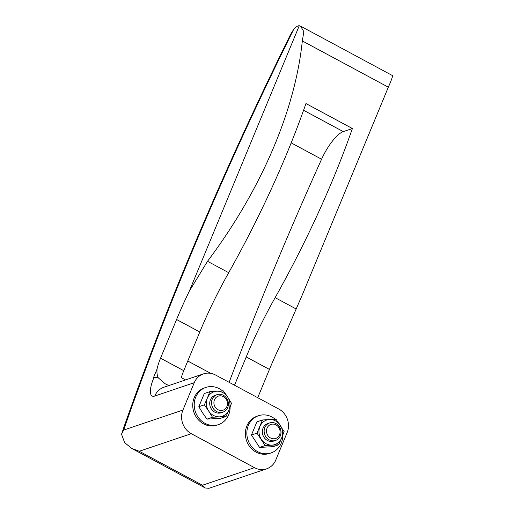 <?xml version="1.0" encoding="UTF-8"?>
<svg xmlns="http://www.w3.org/2000/svg" width="514" height="514" viewBox="0 0 514 514"><rect width="100%" height="100%" fill="white"/><g stroke="black" fill="none" stroke-linecap="round" stroke-linejoin="round"><path stroke-width="0.77" d="M299.264 25.7L189.261 291.258L207.515 261.292C258.947 192.891 294.798 113.478 302.328 40.94L303.838 31.675L300.619 26.182L299.264 25.7A17.727 5.448 -61.7 0 0 293.828 29.099A1225.678 376.723 -61.7 0 0 123.63 430.083L121.529 434.259L124.645 442.644L131.719 448.439L139.288 451.253L191.304 433.688A17.727 16.024 -108.7 0 1 182.926 410.056L194.26 382.692A17.727 16.024 -108.7 0 1 203.448 373.884L163.947 387.222A17.727 16.024 -108.7 0 0 154.765 396.031A24.376 7.492 118.3 0 1 153.795 377.861L153.326 378.015L157.078 368.956C156.706 372.425 157.091 375.374 158.235 377.809L165.212 383.785L168.849 385.564M392.124 75.642C393.171 75.237 391.906 79.085 388.333 87.194L302.354 294.773L282.128 341.2A177.279 54.49 -61.7 0 0 269.439 369.438L257.732 397.701M293.828 29.099L290.571 34.438C224.464 168.251 168.933 299.09 123.977 426.941L121.529 434.259M302.328 40.94L388.333 87.194M157.078 368.956A29.549 9.079 -61.7 0 1 160.548 358.207L183.761 370.69A29.549 9.079 -61.7 0 0 181.281 377.617L185.567 379.923M207.515 261.292L228.698 272.683A358.419 110.163 -61.7 0 0 305.965 103.558L352.398 128.526L343.268 131.61A29.549 9.079 -61.7 0 0 321.584 159.218A1336.014 410.635 -61.7 0 0 229.141 382.326M228.698 272.683A177.279 54.49 -61.7 0 0 199.798 331.98L183.761 370.69M234.519 385.217L246.225 356.954L269.439 369.438M352.398 128.526A358.419 110.163 -61.7 0 1 275.131 297.651A177.279 54.49 -61.7 0 0 246.225 356.954M153.795 377.861A17.727 5.268 22.5 0 1 157.753 377.546M203.448 373.884A17.727 16.024 -108.7 0 1 215.597 375.04L278.774 409.015A17.727 16.024 -108.7 0 1 287.538 431.619L275.369 461.007A17.727 16.024 -108.7 0 1 266.631 468.819A17.727 16.024 -108.7 0 1 254.481 467.663L191.304 433.688M262.448 419.97L256.897 421.84L251.449 435.011L257 433.135L262.448 419.97L276.012 419.212L284.12 431.619L281.499 438.403L278.665 444.79L265.102 445.548L257 433.135M227.49 396.789A12.934 11.687 71.3 0 0 217.107 391.205L223.391 390.91L227.831 397.303L231.499 403.323L229.103 409.562A12.934 11.687 71.3 0 0 227.831 397.303M207.431 397.907L209.828 391.668L216.548 391.231A12.934 11.687 71.3 0 0 207.431 397.907L207.206 398.453A12.934 11.687 71.3 0 0 208.478 410.712L204.373 404.839L207.206 398.453M209.828 391.668L204.276 393.544L198.822 406.709L202.49 412.736L206.93 419.122L220.493 418.364L226.044 416.488L212.481 417.246L208.478 410.712M206.93 419.122L212.481 417.246M198.822 406.709L204.373 404.839M266.631 468.819L208.941 488.3L205.234 487.979L202.465 485.229L254.481 467.663M280.31 435.859A9.233 8.346 71.3 0 0 278.697 425.823A9.233 8.346 71.3 0 0 269.619 422.951A9.233 8.346 71.3 0 0 264.665 434.369A9.233 8.346 71.3 0 0 275.523 440.447A9.233 8.346 71.3 0 0 280.31 435.859M269.619 422.951L267.82 423.555A9.233 8.346 71.3 0 0 262.866 434.972A9.233 8.346 71.3 0 0 273.731 441.051L275.523 440.447M259.827 426.748A12.934 11.687 71.3 0 0 261.099 439.007M261.433 439.521A12.934 11.687 71.3 0 0 271.822 445.111M272.381 445.079A12.934 11.687 71.3 0 0 281.499 438.403M281.723 437.857A12.934 11.687 71.3 0 0 280.451 425.598M280.117 425.084A12.934 11.687 71.3 0 0 269.728 419.501M269.169 419.533A12.934 11.687 71.3 0 0 260.052 426.209M251.449 435.011L259.551 447.418L265.102 445.548M259.551 447.418L273.114 446.66L278.665 444.79M219.761 416.777A12.934 11.687 71.3 0 0 228.871 410.108L226.044 416.488M208.812 411.226A12.934 11.687 71.3 0 0 219.202 416.809M216.998 394.649L215.199 395.26A9.233 8.346 71.3 0 0 210.245 406.677A9.233 8.346 71.3 0 0 221.11 412.755L222.903 412.151A9.233 8.346 71.3 0 0 227.689 407.563A9.233 8.346 71.3 0 0 226.076 397.528A9.233 8.346 71.3 0 0 216.998 394.649A9.233 8.346 71.3 0 0 212.038 406.073A9.233 8.346 71.3 0 0 222.903 412.151M229.103 409.562L228.871 410.108M216.548 391.231L217.107 391.205M226.905 406.497A7.421 6.708 71.3 0 0 219.921 395.812A7.421 6.708 71.3 0 0 215.225 407.152A7.421 6.708 71.3 0 0 226.905 406.497M279.526 434.793A7.421 6.708 71.3 0 0 272.542 424.108A7.421 6.708 71.3 0 0 267.845 435.448A7.421 6.708 71.3 0 0 279.526 434.793M189.261 291.258A177.279 54.49 -61.7 0 0 176.578 319.496L199.798 331.98M160.548 358.207L176.578 319.496M275.241 419.244A19.628 17.746 71.3 0 0 258.51 415.73A19.628 17.746 71.3 0 0 247.979 440.003A19.628 17.746 71.3 0 0 271.071 452.924A19.628 17.746 71.3 0 0 281.242 443.171A19.628 17.746 71.3 0 0 282.739 435.319M279.295 423.857A19.628 17.746 71.3 0 0 278.678 422.958M222.62 390.942A19.628 17.746 71.3 0 0 205.889 387.427L204.405 387.929A19.628 17.746 71.3 0 0 193.874 412.202A19.628 17.746 71.3 0 0 216.966 425.123L218.45 424.628A19.628 17.746 71.3 0 0 228.621 414.875A19.628 17.746 71.3 0 0 230.118 407.017M226.674 395.555A19.628 17.746 71.3 0 0 226.057 394.656M205.889 387.427A19.628 17.746 71.3 0 0 195.359 411.708A19.628 17.746 71.3 0 0 218.45 424.628M258.51 415.73L257.026 416.224A19.628 17.746 71.3 0 0 246.495 440.504A19.628 17.746 71.3 0 0 269.587 453.425L271.071 452.924M187.771 361.021L210.669 373.337M291.181 142.873L321.584 159.218M303.588 110.266L343.268 131.61M275.131 297.651L296.315 309.042M154.765 396.031L194.26 382.692M139.288 451.253L202.465 485.229M123.63 430.083L182.926 410.056M392.471 75.577L300.619 26.182M388.237 87.438L302.354 294.773M205.24 487.979L131.719 448.439"/></g></svg>
